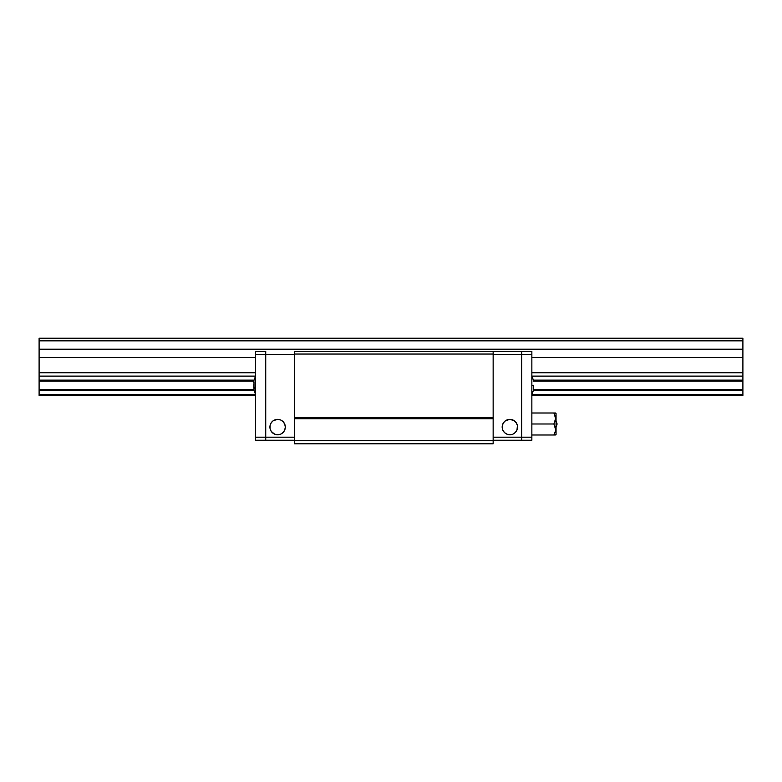<?xml version="1.0" encoding="UTF-8"?>
<svg xmlns="http://www.w3.org/2000/svg" width="782" height="782" viewBox="0 0 782 782"><rect width="100%" height="100%" fill="white"/><g stroke="black" fill="none" stroke-linecap="round" stroke-linejoin="round"><path stroke-width="1.17" d="M742.9 338.215L39.1 338.215L742.9 338.215L39.1 338.215L39.1 376.122L255.509 376.122L39.1 376.122L39.1 390.423L254.003 390.423L39.1 390.423L39.1 395.399L255.616 395.399L39.1 395.399L39.1 389.465L253.827 389.465L39.1 389.465L39.1 381.098L253.827 381.098L39.1 381.098L39.1 372.74L255.616 372.74L39.1 372.74L39.1 357.57L255.616 357.57L39.1 357.57L39.1 349.212L742.9 349.212L39.1 349.212L39.1 340.854L742.9 340.854L39.1 340.854L39.1 338.215L742.9 338.215L742.9 340.854L742.9 338.215M742.9 395.399L531.858 395.399L742.9 395.399L742.9 394.441L531.975 394.441L742.9 394.441L742.9 395.399M255.509 394.441L39.1 394.441L255.509 394.441M742.9 390.423L742.9 394.441L742.9 389.465L533.519 389.465L742.9 389.465L742.9 381.098L533.519 381.098L742.9 381.098L742.9 380.14L533.48 380.14L742.9 380.14L742.9 390.423L533.48 390.423L742.9 390.423M254.003 380.14L39.1 380.14L254.003 380.14M742.9 376.122L742.9 380.14L742.9 372.74L531.858 372.74L742.9 372.74L742.9 357.57L531.858 357.57L742.9 357.57L742.9 340.854L742.9 376.122L531.975 376.122L742.9 376.122M443.668 443.785L458.184 443.785M329.3 443.785L343.816 443.785M294.325 351.411L294.325 443.785L493.149 443.785L294.325 443.785L294.325 440.706L493.149 440.706L294.325 440.706L294.325 418.712L493.149 418.712L294.325 418.712L294.325 417.393L493.149 417.393L294.325 417.393L294.325 354.05L493.149 354.05L294.325 354.05L294.325 351.411L493.149 351.411L294.325 351.411M493.149 443.785L493.149 351.411L493.149 443.785M506.922 434.186L509.864 434.763A7.703 7.703 0 0 1 502.171 427.07A7.703 7.703 0 0 1 509.864 419.367L505.592 420.667L503.471 422.788L502.318 425.564L502.758 430.012L504.429 432.514L506.922 434.186L505.592 433.472M521.741 437.187L521.741 440.266L493.149 440.266L521.741 440.266L521.741 354.49L493.149 354.49L521.741 354.49L521.741 351.411L521.741 437.187L493.149 437.187L531.858 437.187L531.858 440.266L521.741 440.266L521.741 351.411L493.149 351.411L531.858 351.411L531.858 354.49L521.741 354.49L531.858 354.49L531.858 440.266L521.741 440.266L521.741 437.187L531.858 437.187L531.858 351.411L521.741 351.411L521.741 437.187M514.145 433.472L512.816 434.186L515.309 432.514L516.98 430.012L517.42 425.564L516.267 422.788L514.145 420.667L509.864 419.367A7.703 7.703 0 0 1 517.567 427.07A7.703 7.703 0 0 1 509.864 434.763M493.149 417.393L493.149 354.49L493.149 417.393M511.369 434.616L512.816 434.186M516.267 431.351L516.98 430.012M511.369 419.523L509.864 419.367M505.592 420.667L504.429 421.625M503.471 431.351L504.429 432.514M277.61 434.763A7.703 7.703 0 0 1 269.917 427.07A7.703 7.703 0 0 1 277.61 419.367A7.703 7.703 0 0 1 285.313 427.07A7.703 7.703 0 0 1 277.61 434.763L280.562 434.186L283.055 432.514L284.726 430.012L285.313 427.07L284.726 424.127L283.055 421.625L280.562 419.954L277.61 419.367L273.338 420.667L271.217 422.788L270.064 425.564L270.064 428.575L271.217 431.351L274.668 434.186L277.61 434.763L276.114 434.616M265.733 354.49L265.733 437.187L294.325 437.187L265.733 437.187L265.733 440.266L265.733 354.49L294.325 354.49L255.616 354.49L255.616 351.411L265.733 351.411L265.733 440.266L294.325 440.266L255.616 440.266L255.616 437.187L265.733 437.187L255.616 437.187L255.616 351.411L265.733 351.411L265.733 354.49L255.616 354.49L255.616 440.266L265.733 440.266L265.733 354.49M294.325 354.49L294.325 417.393L294.325 354.49M281.891 433.472L280.562 434.186M274.668 434.186L273.338 433.472M273.338 420.667L272.175 421.625M279.115 419.523L277.61 419.367M284.013 431.351L283.055 432.514M531.858 394.666L533.656 389.68L533.49 385.282L531.858 385.282L533.51 385.389M533.49 385.282L533.49 389.68M253.994 390.316L253.994 387.227A20.752 7.947 0 0 0 255.616 388.879A20.752 7.947 180 0 1 253.994 387.227L253.867 384.597M253.867 389.827L253.867 388.859M253.837 385.282L253.915 387.667M253.837 381.44L253.915 382.897M253.994 382.193L253.994 387.227L253.994 382.193M253.994 383.336L253.867 381.02M555.484 434.988L556.051 434.548L556.051 423.991L557.107 423.991L556.051 423.991L556.051 413.434L553.91 412.994L555.611 418.517L553.91 423.991L555.494 428.077L555.484 430.95L553.91 434.988L556.051 434.548L556.051 413.434L555.494 412.994M555.142 412.994L553.91 412.994L555.132 415.643L553.91 412.994L531.858 412.994L553.91 412.994L555.611 418.517L555.132 415.643M555.474 419.993L553.91 423.991L531.858 423.991L553.91 423.991L555.611 429.513L555.132 426.64M555.474 430.99L553.91 434.988L555.132 434.988L531.858 434.988L555.142 434.988M555.474 427.989L555.611 429.465M555.474 416.992L555.611 418.468M533.656 380.883L531.858 375.898M255.616 394.666L253.915 390.071M253.915 380.521L255.616 375.898M556.051 420.696L557.107 423.991L556.051 427.295"/></g></svg>
